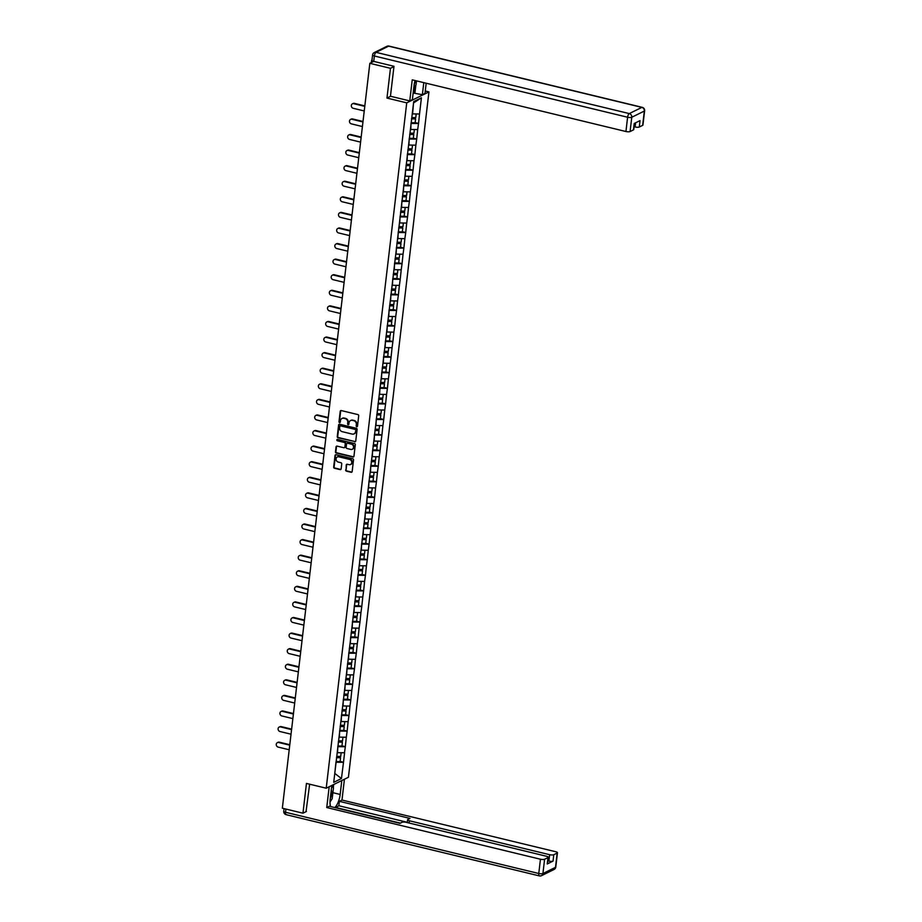 <?xml version="1.0" encoding="UTF-8"?>
<svg xmlns="http://www.w3.org/2000/svg" width="922" height="922" viewBox="0 0 922 922"><rect width="100%" height="100%" fill="white"/><g stroke="black" fill="none" stroke-linecap="round" stroke-linejoin="round"><path stroke-width="1.38" d="M356.756 426.736A0.715 0.634 -116.2 0 0 357.482 426.206L358.704 415.799A1.026 0.91 -116.2 0 0 357.897 414.589L341.267 410.567A1.026 0.91 -116.2 0 0 340.218 411.327L338.996 421.746A0.715 0.634 -116.2 0 0 339.964 422.541A0.715 0.634 -116.2 0 0 340.299 422.057L340.449 420.709A3.285 2.904 -116.2 0 1 343.779 418.288L345.162 418.623A3.285 2.904 -116.2 0 1 347.755 422.472L347.594 423.82A0.715 0.634 -116.2 0 0 348.562 424.627A0.715 0.634 -116.2 0 0 348.885 424.132L349.046 422.783A3.285 2.904 -116.2 0 1 352.365 420.363L353.76 420.697A3.285 2.904 -116.2 0 1 356.341 424.546L356.192 425.895A0.715 0.634 -116.2 0 0 356.756 426.736M350.775 420.455A3.285 2.904 -116.2 0 1 352.815 420.144L354.198 420.478A3.285 2.904 -116.2 0 1 356.791 424.327L356.63 425.676A0.715 0.634 -116.2 0 0 357.344 426.54M340.933 410.555A1.026 0.91 -116.2 0 0 340.667 411.108L339.446 421.527A0.715 0.634 -116.2 0 0 340.16 422.38M342.177 418.369A3.285 2.904 -116.2 0 1 344.217 418.069L345.612 418.404A3.285 2.904 -116.2 0 1 348.193 422.253L348.032 423.601A0.715 0.634 -116.2 0 0 348.758 424.466M345.646 469.955A1.026 0.91 -116.2 0 0 346.453 471.154L351.121 472.283A1.026 0.91 -116.2 0 0 352.158 471.522L353.518 459.963A1.026 0.91 -116.2 0 0 352.711 458.753L336.069 454.73A1.026 0.91 -116.2 0 0 335.032 455.491L333.672 467.062A1.026 0.91 -116.2 0 0 334.49 468.261L340.126 469.621A1.026 0.91 -116.2 0 0 341.163 468.872L341.739 463.916A1.026 0.91 -116.2 0 0 340.933 462.717L338.144 462.037A2.754 2.42 -116.2 0 1 338.754 456.793L349.703 459.444A2.754 2.42 -116.2 0 1 349.092 464.688L347.26 464.25A1.026 0.91 -116.2 0 0 346.223 464.999L346.084 469.736A1.026 0.91 -116.2 0 0 346.891 470.935L351.559 472.064A1.026 0.91 -116.2 0 0 351.893 472.087M393.948 66.591L390.455 68.297L386.963 98.066L406.729 102.849L326.215 788.206L306.45 783.423L302.958 813.192L282.339 808.202L369.837 63.318L373.744 61.394L393.982 66.292L390.455 96.245L409.76 100.913L412.238 79.845L625.934 131.512L627.605 117.232L374.367 56L373.733 61.394A3.146 0.876 -173.3 0 1 371.946 60.368L372.58 54.974A3.146 0.876 6.7 0 0 374.367 56A3.146 1.199 -76.4 0 1 376.061 52.347L629.288 113.579L641.862 107.39L388.623 46.158L376.061 52.347A3.146 2.766 63.8 0 0 374.32 52.519A3.146 3.146 0 0 0 372.58 54.974M390.455 68.297L369.837 63.318M354.693 441.799A1.026 0.91 -116.2 0 0 355.742 441.039L357.102 429.468A1.026 0.91 -116.2 0 0 356.284 428.269L339.653 424.247A1.026 0.91 -116.2 0 0 338.616 424.996L337.256 436.567A1.026 0.91 -116.2 0 0 338.063 437.777L355.143 441.58A1.026 0.91 -116.2 0 0 355.477 441.592M355.304 444.715L353.944 456.286A1.026 0.91 -116.2 0 1 352.907 457.035L336.276 453.013A1.026 0.91 -116.2 0 1 335.47 451.815L336.046 446.859A1.026 0.91 -116.2 0 1 337.083 446.11L343.837 447.735A1.026 0.91 -116.2 0 0 344.874 446.986L345.254 443.701A1.026 0.91 -116.2 0 0 344.448 442.491L337.429 440.797A0.715 0.634 -116.2 0 1 337.187 439.46A0.715 0.634 -116.2 0 1 337.59 439.425L354.497 443.517A1.026 0.91 -116.2 0 1 355.304 444.715M406.729 102.849L428.937 91.912L348.424 777.269L326.215 788.206M340.126 761.422L343.491 762.24L344.609 752.755L337.21 752.698M343.491 762.24L341.451 778.537L333.729 782.34L413.701 101.581L421.423 97.778L419.522 114.005L412.249 113.879M415.165 122.614L418.542 123.421L419.522 114.005M418.542 123.421L417.689 129.587L410.428 129.46M413.333 138.196L416.709 139.003L417.689 129.587M416.709 139.003L415.857 145.169L408.596 145.042M411.5 153.778L414.877 154.585L415.857 145.169M414.877 154.585L414.024 160.751L406.763 160.624M409.679 169.348L413.044 170.167L414.024 160.751M413.044 170.167L412.192 176.333L404.931 176.206M407.847 184.93L411.212 185.748L412.192 176.333M411.212 185.748L410.371 191.903L403.098 191.788M406.014 200.512L409.391 201.33L410.371 191.903M409.391 201.33L408.538 207.485L401.277 207.358M404.182 216.094L407.559 216.912L408.538 207.485M407.559 216.912L406.706 223.066L399.445 222.94M402.349 231.676L405.726 232.494L406.706 223.066M405.726 232.494L404.873 238.648L397.613 238.521M400.517 247.257L403.894 248.076L404.873 238.648M403.894 248.076L403.041 254.23L395.78 254.103M398.696 262.839L402.061 263.657L403.041 254.23M402.061 263.657L401.22 269.812L393.948 269.685M396.863 278.421L400.229 279.239L401.22 269.812M400.229 279.239L399.387 285.394L392.115 285.267M395.031 294.003L398.408 294.821L399.387 285.394M398.408 294.821L397.555 300.975L390.294 300.849M393.198 309.585L396.575 310.391L397.555 300.975M396.575 310.391L395.722 316.557L388.462 316.43M391.366 325.166L394.743 325.973L395.722 316.557M394.743 325.973L393.89 332.139L386.629 332.012M389.545 340.748L392.91 341.555L393.89 332.139M392.91 341.555L392.069 347.721L384.797 347.594M387.713 356.318L391.078 357.137L392.069 347.721M391.078 357.137L390.237 363.303L382.964 363.176M385.88 371.9L389.257 372.719L390.237 363.303M389.257 372.719L388.404 378.873L381.143 378.758M384.048 387.482L387.424 388.3L388.404 378.873M387.424 388.3L386.572 394.455L379.311 394.328M382.215 403.064L385.592 403.882L386.572 394.455M385.592 403.882L384.739 410.036L377.478 409.91M380.383 418.646L383.759 419.464L384.739 410.036M383.759 419.464L382.907 425.618L375.646 425.491M378.562 434.227L381.927 435.046L382.907 425.618M381.927 435.046L381.086 441.2L373.813 441.073M376.729 449.809L380.106 450.628L381.086 441.2M380.106 450.628L379.253 456.782L371.981 456.655M374.897 465.391L378.274 466.209L379.253 456.782M378.274 466.209L377.421 472.364L370.16 472.237M373.064 480.973L376.441 481.791L377.421 472.364M376.441 481.791L375.588 487.945L368.327 487.819M371.232 496.555L374.609 497.361L375.588 487.945M374.609 497.361L373.756 503.527L366.495 503.4M369.411 512.136L372.776 512.943L373.756 503.527M372.776 512.943L371.935 519.109L364.663 518.982M367.578 527.718L370.944 528.525L371.935 519.109M370.944 528.525L370.102 534.691L362.83 534.564M365.746 543.288L369.123 544.107L370.102 534.691M369.123 544.107L368.27 550.273L361.009 550.146M363.913 558.87L367.29 559.689L368.27 550.273M367.29 559.689L366.437 565.843L359.177 565.728M362.081 574.452L365.458 575.27L366.437 565.843M365.458 575.27L364.605 581.425L357.344 581.298M360.26 590.034L363.625 590.852L364.605 581.425M363.625 590.852L362.784 597.007L355.512 596.88M358.428 605.616L361.793 606.434L362.784 597.007M361.793 606.434L360.951 612.588L353.679 612.462M356.595 621.197L359.972 622.016L360.951 612.588M359.972 622.016L359.119 628.17L351.858 628.043M354.763 636.779L358.139 637.598L359.119 628.17M358.139 637.598L357.287 643.752L350.026 643.625M352.93 652.361L356.307 653.179L357.287 643.752M356.307 653.179L355.454 659.334L348.193 659.207M351.098 667.943L354.474 668.761L355.454 659.334M354.474 668.761L353.622 674.916L346.361 674.789M349.277 683.525L352.642 684.343L353.622 674.916M352.642 684.343L351.801 690.497L344.528 690.371M347.444 699.107L350.809 699.913L351.801 690.497M350.809 699.913L349.968 706.079L342.696 705.952M345.612 714.688L348.989 715.495L349.968 706.079M348.989 715.495L348.136 721.661L340.875 721.534M343.779 730.259L347.156 731.077L348.136 721.661M347.156 731.077L346.303 737.243L339.042 737.116M341.947 745.84L345.324 746.659L346.303 737.243M345.324 746.659L344.471 752.825M337.544 752.778L337.809 746.566M345.185 746.728L338.259 746.682M339.377 737.197L339.63 730.985M347.018 731.146L340.091 731.1M341.209 721.615L341.463 715.414M348.85 715.564L341.924 715.518M343.042 706.033L343.295 699.833M350.683 699.982L343.756 699.936M344.874 690.451L345.128 684.251M352.515 684.401L345.589 684.355M346.695 674.869L346.96 668.669M354.348 668.819L347.41 668.773M348.528 659.288L348.781 653.087M356.169 653.237L349.242 653.191M350.36 643.706L350.614 637.505M358.001 637.655L351.075 637.621M352.192 628.124L352.446 621.924M359.834 622.085L352.907 622.039M354.025 612.542L354.279 606.342M361.666 606.503L354.74 606.457M355.846 596.96L356.111 590.76M363.498 590.921L356.572 590.875M357.678 581.39L357.932 575.178M365.319 575.34L358.393 575.293M359.511 565.808L359.764 559.596M367.152 559.758L360.225 559.712M361.343 550.227L361.597 544.015M368.984 544.176L362.058 544.13M363.176 534.645L363.429 528.444M370.817 528.594L363.89 528.548M365.008 519.063L365.262 512.863M372.649 513.012L365.723 512.966M366.829 503.481L367.094 497.281M374.482 497.431L367.544 497.384M368.662 487.899L368.915 481.699M376.303 481.849L369.376 481.803M370.494 472.318L370.748 466.117M378.135 466.267L371.209 466.221M372.327 456.736L372.58 450.535M379.968 450.685L373.041 450.651M374.159 441.154L374.413 434.954M381.8 435.115L374.874 435.069M375.98 425.572L376.245 419.372M383.633 419.533L376.706 419.487M377.813 409.99L378.066 403.79M385.454 403.951L378.527 403.905M379.645 394.42L379.899 388.208M387.286 388.369L380.36 388.323M381.478 378.838L381.731 372.626M389.119 372.788L382.192 372.742M383.31 363.256L383.564 357.045M390.951 357.206L384.025 357.16M385.131 347.675L385.396 341.463M392.784 341.624L385.857 341.578M386.963 332.093L387.228 325.892M394.604 326.042L387.678 325.996M388.796 316.511L389.049 310.311M396.437 310.46L389.51 310.414M390.628 300.929L390.882 294.729M398.269 294.879L391.343 294.833M392.461 285.347L392.714 279.147M400.102 279.297L393.175 279.251M394.293 269.766L394.547 263.565M401.934 263.715L395.008 263.68M396.114 254.184L396.379 247.983M403.767 248.145L396.829 248.099M397.947 238.602L398.2 232.402M405.588 232.563L398.661 232.517M399.779 223.02L400.033 216.82M407.42 216.981L400.494 216.935M401.612 207.45L401.865 201.238M409.253 201.399L402.326 201.353M403.444 191.868L403.698 185.656M411.085 185.818L404.159 185.771M405.265 176.286L405.53 170.074M412.918 170.236L405.991 170.19M407.098 160.705L407.351 154.493M414.739 154.654L407.812 154.608M408.93 145.123L409.184 138.922M416.571 139.072L409.645 139.026M410.763 129.541L411.016 123.341M418.404 123.49L411.477 123.444M371.981 60.126L372.338 60.875M412.595 113.959L413.54 102.907M421.423 97.778L413.909 102.722M302.958 813.192L306.438 811.475M425.273 91.024L428.937 91.912M334.744 773.685L335.977 762.148M334.778 773.42L341.451 778.537M343.364 762.31L336.438 762.264M386.963 98.066L390.582 96.28M339.331 424.224A1.026 0.91 -116.2 0 0 339.065 424.788L337.706 436.348A1.026 0.91 -116.2 0 0 338.512 437.558L355.143 441.58M355.673 430.24A0.715 0.634 -116.2 0 0 355.108 429.398L340.506 425.86A0.715 0.634 -116.2 0 0 339.78 426.39L339.619 427.82A3.285 2.904 -116.2 0 0 342.2 431.669L352.181 434.078A3.285 2.904 -116.2 0 0 355.512 431.657L356.123 430.021A0.715 0.634 -116.2 0 0 355.558 429.179L355.108 429.398M340.356 425.849A0.715 0.634 -116.2 0 1 340.956 425.641L355.558 429.179M354.221 433.778A3.285 2.904 -116.2 0 0 355.95 431.438L355.512 431.657M356.123 430.021L355.95 431.438M336.761 446.087A1.026 0.91 -116.2 0 0 336.495 446.64L335.908 451.596A1.026 0.91 -116.2 0 0 336.714 452.794L353.357 456.816A1.026 0.91 -116.2 0 0 353.679 456.839M344.609 447.539A1.026 0.91 -116.2 0 0 345.312 446.767L345.704 443.482A1.026 0.91 -116.2 0 0 344.897 442.272L337.429 440.797M337.44 439.402A0.715 0.634 -116.2 0 0 337.867 440.578M350.833 449.429A2.754 2.42 -116.2 0 0 351.443 444.185L347.594 443.252A1.026 0.91 -116.2 0 0 346.557 444.012L346.165 447.297A1.026 0.91 -116.2 0 0 346.972 448.495L350.833 449.429M352.573 449.152A2.754 2.42 -116.2 0 0 351.893 443.966L351.443 444.185M347.26 443.24A1.026 0.91 -116.2 0 1 348.032 443.033L351.893 443.966M346.937 464.227A1.026 0.91 -116.2 0 0 346.672 464.78L346.084 469.736M350.821 464.411A2.754 2.42 -116.2 0 0 350.153 459.225L349.703 459.444M337.464 456.851A2.754 2.42 -116.2 0 1 339.204 456.574L350.153 459.225M335.746 454.719A1.026 0.91 -116.2 0 0 335.481 455.272L334.121 466.843A1.026 0.91 -116.2 0 0 334.928 468.042L340.564 469.402A1.026 0.91 -116.2 0 0 340.898 469.425M354.417 103.368L353.748 103.702A2.409 2.121 -116.2 0 0 352.411 103.84L353.08 103.506A2.409 2.121 63.8 0 1 354.417 103.368L364.835 105.892M352.411 103.84A2.409 2.121 -116.2 0 0 353.207 108.289L364.248 110.963M411.823 117.578L415.753 117.647L416.179 113.982M411.085 122.718L415.142 122.787L415.592 118.95L411.546 118.869M411.592 118.408L415.592 118.95M353.748 103.702L364.789 106.364M352.584 118.95L351.916 119.284A2.409 2.121 -116.2 0 0 350.591 119.411L351.247 119.088A2.409 2.121 63.8 0 1 352.584 118.95L363.014 121.474M350.591 119.411A2.409 2.121 -116.2 0 0 351.374 123.871L362.415 126.544M409.99 133.16L413.92 133.229L414.347 129.564M409.264 138.3L413.31 138.369L413.771 134.52L409.714 134.451M409.771 133.99L413.771 134.52M351.916 119.284L362.957 121.946M350.752 134.531L350.083 134.866A2.409 2.121 -116.2 0 0 348.758 134.992L349.426 134.67A2.409 2.121 63.8 0 1 350.752 134.531L361.182 137.055M348.758 134.992A2.409 2.121 -116.2 0 0 349.553 139.453L360.583 142.126M408.158 148.742L412.088 148.811L412.514 145.146M407.432 153.882L411.489 153.951L411.938 150.102L407.881 150.032M407.939 149.571L411.938 150.102M350.083 134.866L361.124 137.528M348.919 150.113L348.262 150.436A2.409 2.121 -116.2 0 0 346.926 150.574L347.594 150.251A2.409 2.121 63.8 0 1 348.919 150.113L359.35 152.637M346.926 150.574A2.409 2.121 -116.2 0 0 347.721 155.034L358.75 157.708M406.325 164.312L410.255 164.393L410.682 160.728M405.599 169.464L409.656 169.533L410.106 165.683L406.049 165.614M406.106 165.153L410.106 165.683M348.262 150.436L359.292 153.11M347.098 165.695L346.43 166.018A2.409 2.121 -116.2 0 0 345.093 166.156L345.762 165.833A2.409 2.121 63.8 0 1 347.098 165.695L357.517 168.219M345.093 166.156A2.409 2.121 -116.2 0 0 345.888 170.616L356.918 173.29M404.493 179.894L408.423 179.974L408.861 176.309M403.767 185.045L407.824 185.115L408.273 181.265L404.216 181.196M404.274 180.735L408.273 181.265M346.43 166.018L357.459 168.691M345.266 181.277L344.598 181.599A2.409 2.121 -116.2 0 0 343.261 181.738L343.929 181.415A2.409 2.121 63.8 0 1 345.266 181.277L355.685 183.801M343.261 181.738A2.409 2.121 -116.2 0 0 344.056 186.198L355.097 188.86M402.672 195.476L406.59 195.545L407.028 191.891M401.934 200.616L405.991 200.696L406.441 196.847L402.395 196.778M402.441 196.317L406.441 196.847M344.598 181.599L355.627 184.273M414.128 84.824A6.811 2.593 103.6 0 0 414.658 83.429A6.811 2.593 103.6 0 0 415.349 80.594M416.514 80.882L416.064 84.755L413.69 88.443M330.249 798.775A6.811 2.593 103.6 0 0 330.791 797.346A6.811 2.593 103.6 0 0 331.298 789.831M331.724 786.236L333.464 787.895L332.197 798.683L330.007 802.082M415.05 80.525A11.779 4.483 103.6 0 0 414.047 85.446L412.376 99.622L409.76 100.913M423.786 82.634L422.368 94.701L424.984 93.41L426.183 83.211M413.16 92.995L422.368 94.701M634.094 126.74L635.12 126.982L635.615 122.799M642.657 125.357L644.328 111.066A3.146 0.876 6.7 0 0 644.628 110.755L642.945 125.035A3.146 0.876 -173.3 0 1 642.657 125.357L639.28 127.017A3.146 0.876 -173.3 0 1 635.12 126.982M634.486 123.352L633.76 129.564A3.146 0.876 -173.3 0 1 633.46 129.875L630.083 131.546A3.146 0.876 -173.3 0 1 625.934 131.512M639.28 127.017L640.029 120.621L634.209 123.49L633.46 129.875M415.845 85.089L414.935 92.903M414.22 93.26L415.027 86.357M341.797 780.531L340.172 794.441A11.779 4.483 103.6 0 1 334.732 807.557M331.816 785.452L330.18 799.362A11.779 4.483 103.6 0 0 330.698 806.577M329.189 786.743L326.745 807.545L329.361 806.254L399.975 823.334L402.061 822.297A3.146 0.876 6.7 0 1 406.21 822.332L546.481 856.25A3.146 0.876 6.7 0 1 548.267 857.264L547.518 863.66A3.146 0.876 -173.3 0 1 547.23 863.972L553.039 861.113A3.146 0.876 -173.3 0 1 548.89 861.09L547.852 860.837M335.389 807.718L338.847 805.736L339.354 801.333L341.981 800.042L555.678 851.721A3.146 0.876 6.7 0 1 557.464 852.746A3.146 0.876 6.7 0 1 557.165 853.057L553.788 854.717L553.039 861.113M344.425 779.24L341.981 800.042M326.745 807.545L540.442 859.223A3.146 0.876 6.7 0 0 544.602 859.246L547.979 857.587A3.146 0.876 6.7 0 0 548.267 857.264M548.89 861.09L549.639 854.694L409.368 820.776A3.146 0.876 6.7 0 1 407.582 819.75A3.146 0.876 6.7 0 1 407.881 819.439L409.967 818.413L339.354 801.333M549.639 854.694A3.146 0.876 6.7 0 0 553.788 854.717M306.023 811.683L309.642 784.196M400.39 823.127L335.424 807.418M407.282 822.286L338.847 805.736M333.683 784.53L333.303 787.745M332.704 787.181L332.969 784.876M343.433 196.859L342.765 197.181A2.409 2.121 -116.2 0 0 341.428 197.32L342.097 196.997A2.409 2.121 63.8 0 1 343.433 196.859L353.852 199.371M341.428 197.32A2.409 2.121 -116.2 0 0 342.223 201.78L353.264 204.442M400.84 211.057L404.77 211.126L405.196 207.473M400.113 216.197L404.159 216.278L404.608 212.429L400.563 212.36M400.609 211.899L404.608 212.429M342.765 197.181L353.806 199.855M341.601 212.44L340.933 212.763A2.409 2.121 -116.2 0 0 339.607 212.901L340.264 212.567A2.409 2.121 63.8 0 1 341.601 212.44L352.031 214.953M339.607 212.901A2.409 2.121 -116.2 0 0 340.402 217.362L351.432 220.024M399.007 226.639L402.937 226.708L403.363 223.043M398.281 231.779L402.326 231.86L402.787 228.011L398.73 227.941M398.788 227.469L402.787 228.011M340.933 212.763L351.974 215.437M339.769 228.022L339.112 228.345A2.409 2.121 -116.2 0 0 337.775 228.483L338.443 228.149A2.409 2.121 63.8 0 1 339.769 228.022L350.199 230.535M337.775 228.483A2.409 2.121 -116.2 0 0 338.57 232.943L349.599 235.606M397.175 242.221L401.105 242.29L401.531 238.625M396.448 247.361L400.505 247.43L400.955 243.592L396.898 243.523M396.956 243.051L400.955 243.592M339.112 228.345L350.141 231.019M337.948 243.604L337.279 243.927A2.409 2.121 -116.2 0 0 335.942 244.065L336.611 243.731A2.409 2.121 63.8 0 1 337.948 243.604L348.366 246.116M335.942 244.065A2.409 2.121 -116.2 0 0 336.737 248.525L347.767 251.187M395.342 257.803L399.272 257.872L399.71 254.207M394.616 262.943L398.673 263.012L399.122 259.174L395.065 259.094M395.123 258.633L399.122 259.174M337.279 243.927L348.309 246.589M336.115 259.174L335.447 259.508A2.409 2.121 -116.2 0 0 334.11 259.647L334.778 259.312A2.409 2.121 63.8 0 1 336.115 259.174L346.534 261.698M334.11 259.647A2.409 2.121 -116.2 0 0 334.905 264.107L345.946 266.769M393.521 273.385L397.44 273.454L397.878 269.789M392.784 278.525L396.84 278.594L397.29 274.756L393.233 274.675M393.291 274.214L397.29 274.756M335.447 259.508L346.476 262.171M334.283 274.756L333.614 275.09A2.409 2.121 -116.2 0 0 332.277 275.229L332.946 274.894A2.409 2.121 63.8 0 1 334.283 274.756L344.701 277.28M332.277 275.229A2.409 2.121 -116.2 0 0 333.073 279.677L344.113 282.351M391.689 288.966L395.619 289.035L396.045 285.371M390.951 294.106L395.008 294.176L395.457 290.338L391.412 290.257M391.458 289.796L395.457 290.338M333.614 275.09L344.655 277.752M332.45 290.338L331.782 290.672A2.409 2.121 -116.2 0 0 330.456 290.81L331.113 290.476A2.409 2.121 63.8 0 1 332.45 290.338L342.88 292.862M330.456 290.81A2.409 2.121 -116.2 0 0 331.252 295.259L342.281 297.933M389.856 304.548L393.786 304.617L394.213 300.952M389.13 309.688L393.175 309.757L393.636 305.92L389.58 305.839M389.637 305.378L393.636 305.92M331.782 290.672L342.823 293.334M330.618 305.92L329.961 306.254A2.409 2.121 -116.2 0 0 328.624 306.381L329.292 306.058A2.409 2.121 63.8 0 1 330.618 305.92L341.048 308.444M328.624 306.381A2.409 2.121 -116.2 0 0 329.419 310.841L340.449 313.515M388.024 320.13L391.954 320.199L392.38 316.534M387.298 325.27L391.354 325.339L391.804 321.49L387.747 321.421M387.805 320.96L391.804 321.49M329.961 306.254L340.99 308.916M328.797 321.501L328.128 321.836A2.409 2.121 -116.2 0 0 326.791 321.962L327.46 321.64A2.409 2.121 63.8 0 1 328.797 321.501L339.215 324.025M326.791 321.962A2.409 2.121 -116.2 0 0 327.587 326.423L338.616 329.096M386.191 335.712L390.121 335.781L390.559 332.116M385.465 340.852L389.522 340.921L389.971 337.072L385.915 337.003M385.972 336.542L389.971 337.072M328.128 321.836L339.158 324.498M326.964 337.083L326.296 337.406A2.409 2.121 -116.2 0 0 324.959 337.544L325.627 337.222A2.409 2.121 63.8 0 1 326.964 337.083L337.383 339.607M324.959 337.544A2.409 2.121 -116.2 0 0 325.754 342.004L336.784 344.678M384.37 351.282L388.289 351.363L388.727 347.698M383.633 356.434L387.689 356.503L388.139 352.653L384.082 352.584M384.14 352.123L388.139 352.653M326.296 337.406L337.325 340.08M325.132 352.665L324.463 352.988A2.409 2.121 -116.2 0 0 323.126 353.126L323.795 352.803A2.409 2.121 63.8 0 1 325.132 352.665L335.55 355.189M323.126 353.126A2.409 2.121 -116.2 0 0 323.922 357.586L334.963 360.26M382.538 366.864L386.468 366.944L386.894 363.28M381.8 372.015L385.857 372.085L386.306 368.235L382.261 368.166M382.307 367.705L386.306 368.235M324.463 352.988L335.493 355.662M323.299 368.247L322.631 368.57A2.409 2.121 -116.2 0 0 321.305 368.708L321.962 368.385A2.409 2.121 63.8 0 1 323.299 368.247L333.729 370.771M321.305 368.708A2.409 2.121 -116.2 0 0 322.089 373.168L333.13 375.83M380.705 382.446L384.635 382.515L385.062 378.861M379.979 387.586L384.025 387.666L384.474 383.817L380.429 383.748M380.475 383.287L384.474 383.817M322.631 368.57L333.672 371.243M321.467 383.829L320.798 384.151A2.409 2.121 -116.2 0 0 319.473 384.29L320.141 383.967A2.409 2.121 63.8 0 1 321.467 383.829L331.897 386.341M319.473 384.29A2.409 2.121 -116.2 0 0 320.268 388.75L331.298 391.412M378.873 398.027L382.803 398.097L383.229 394.443M378.147 403.168L382.192 403.248L382.653 399.399L378.596 399.33M378.654 398.869L382.653 399.399M320.798 384.151L331.839 386.825M319.634 399.41L318.977 399.733A2.409 2.121 -116.2 0 0 317.641 399.871L318.309 399.537A2.409 2.121 63.8 0 1 319.634 399.41L330.064 401.923M317.641 399.871A2.409 2.121 -116.2 0 0 318.436 404.332L329.465 406.994M377.04 413.609L380.97 413.678L381.397 410.013M376.314 418.749L380.371 418.83L380.821 414.981L376.764 414.912M376.821 414.439L380.821 414.981M318.977 399.733L330.007 402.407M317.813 414.992L317.145 415.315A2.409 2.121 -116.2 0 0 315.808 415.453L316.477 415.119A2.409 2.121 63.8 0 1 317.813 414.992L328.232 417.505M315.808 415.453A2.409 2.121 -116.2 0 0 316.603 419.913L327.633 422.576M375.208 429.191L379.138 429.26L379.576 425.595M374.482 434.331L378.539 434.4L378.988 430.562L374.931 430.493M374.989 430.021L378.988 430.562M317.145 415.315L328.174 417.989M315.981 430.574L315.312 430.897A2.409 2.121 -116.2 0 0 313.976 431.035L314.644 430.701A2.409 2.121 63.8 0 1 315.981 430.574L326.4 433.086M313.976 431.035A2.409 2.121 -116.2 0 0 314.771 435.495L325.812 438.157M373.387 444.773L377.305 444.842L377.743 441.177M372.649 449.913L376.706 449.982L377.156 446.144L373.11 446.064M373.156 445.603L377.156 446.144M315.312 430.897L326.342 433.559M314.148 446.144L313.48 446.478A2.409 2.121 -116.2 0 0 312.143 446.617L312.812 446.283A2.409 2.121 63.8 0 1 314.148 446.144L324.567 448.668M312.143 446.617A2.409 2.121 -116.2 0 0 312.938 451.077L323.979 453.739M371.554 460.355L375.485 460.424L375.911 456.759M370.828 465.495L374.874 465.564L375.323 461.726L371.278 461.645M371.324 461.184L375.323 461.726M313.48 446.478L324.521 449.141M312.316 461.726L311.648 462.06A2.409 2.121 -116.2 0 0 310.322 462.199L310.979 461.864A2.409 2.121 63.8 0 1 312.316 461.726L322.746 464.25M310.322 462.199A2.409 2.121 -116.2 0 0 311.117 466.647L322.147 469.321M369.722 475.936L373.652 476.006L374.078 472.341M368.996 481.077L373.041 481.146L373.502 477.308L369.445 477.227M369.503 476.766L373.502 477.308M311.648 462.06L322.688 464.723M310.483 477.308L309.827 477.642A2.409 2.121 -116.2 0 0 308.49 477.78L309.158 477.446A2.409 2.121 63.8 0 1 310.483 477.308L320.914 479.832M308.49 477.78A2.409 2.121 -116.2 0 0 309.285 482.229L320.314 484.903M367.89 491.518L371.82 491.587L372.246 487.922M367.163 496.658L371.22 496.728L371.67 492.89L367.613 492.809M367.671 492.348L371.67 492.89M309.827 477.642L320.856 480.304M308.663 492.89L307.994 493.224A2.409 2.121 -116.2 0 0 306.657 493.351L307.326 493.028A2.409 2.121 63.8 0 1 308.663 492.89L319.081 495.414M306.657 493.351A2.409 2.121 -116.2 0 0 307.452 497.811L318.482 500.485M366.057 507.1L369.987 507.169L370.425 503.504M365.331 512.24L369.388 512.309L369.837 508.46L365.78 508.391M365.838 507.93L369.837 508.46M307.994 493.224L319.024 495.886M306.83 508.471L306.162 508.806A2.409 2.121 -116.2 0 0 304.825 508.932L305.493 508.61A2.409 2.121 63.8 0 1 306.83 508.471L317.249 510.995M304.825 508.932A2.409 2.121 -116.2 0 0 305.62 513.393L316.661 516.066M364.236 522.682L368.155 522.751L368.593 519.086M363.498 527.822L367.555 527.891L368.005 524.042L363.948 523.973M364.006 523.512L368.005 524.042M306.162 508.806L317.191 511.468M304.998 524.053L304.329 524.388A2.409 2.121 -116.2 0 0 302.992 524.514L303.661 524.192A2.409 2.121 63.8 0 1 304.998 524.053L315.416 526.577M302.992 524.514A2.409 2.121 -116.2 0 0 303.787 528.974L314.828 531.648M362.404 538.264L366.334 538.333L366.76 534.668M361.666 543.404L365.723 543.473L366.172 539.624L362.127 539.554M362.173 539.093L366.172 539.624M304.329 524.388L315.37 527.05M303.165 539.635L302.497 539.958A2.409 2.121 -116.2 0 0 301.171 540.096L301.828 539.773A2.409 2.121 63.8 0 1 303.165 539.635L313.595 542.159M301.171 540.096A2.409 2.121 -116.2 0 0 301.967 544.556L312.996 547.23M360.571 553.834L364.501 553.915L364.928 550.25M359.845 558.986L363.89 559.055L364.351 555.205L360.295 555.136M360.352 554.675L364.351 555.205M302.497 539.958L313.538 542.632M301.333 555.217L300.676 555.54A2.409 2.121 -116.2 0 0 299.339 555.678L300.007 555.355A2.409 2.121 63.8 0 1 301.333 555.217L311.763 557.741M299.339 555.678A2.409 2.121 -116.2 0 0 300.134 560.138L311.163 562.8M358.739 569.416L362.669 569.485L363.095 565.831M358.013 574.556L362.069 574.637L362.519 570.787L358.462 570.718M358.52 570.257L362.519 570.787M300.676 555.54L311.705 558.213M299.512 570.799L298.843 571.121A2.409 2.121 -116.2 0 0 297.506 571.26L298.175 570.937A2.409 2.121 63.8 0 1 299.512 570.799L309.93 573.311M297.506 571.26A2.409 2.121 -116.2 0 0 298.302 575.72L309.331 578.382M356.906 584.997L360.836 585.067L361.263 581.413M356.18 590.138L360.237 590.218L360.686 586.369L356.63 586.3M356.687 585.839L360.686 586.369M298.843 571.121L309.873 573.795M297.679 586.38L297.011 586.703A2.409 2.121 -116.2 0 0 295.674 586.841L296.342 586.507A2.409 2.121 63.8 0 1 297.679 586.38L308.098 588.893M295.674 586.841A2.409 2.121 -116.2 0 0 296.469 591.302L307.499 593.964M355.074 600.579L359.004 600.648L359.442 596.983M354.348 605.719L358.404 605.8L358.854 601.951L354.797 601.882M354.855 601.409L358.854 601.951M297.011 586.703L308.04 589.377M295.847 601.962L295.178 602.285A2.409 2.121 -116.2 0 0 293.841 602.423L294.51 602.089A2.409 2.121 63.8 0 1 295.847 601.962L306.265 604.475M293.841 602.423A2.409 2.121 -116.2 0 0 294.637 606.883L305.678 609.546M353.253 616.161L357.183 616.23L357.609 612.565M352.515 621.301L356.572 621.382L357.021 617.533L352.976 617.463M353.022 616.991L357.021 617.533M295.178 602.285L306.208 604.959M294.014 617.544L293.346 617.867A2.409 2.121 -116.2 0 0 292.02 618.005L292.677 617.671A2.409 2.121 63.8 0 1 294.014 617.544L304.444 620.057M292.02 618.005A2.409 2.121 -116.2 0 0 292.804 622.465L303.845 625.128M351.42 631.743L355.35 631.812L355.777 628.147M350.694 636.883L354.74 636.952L355.189 633.114L351.144 633.034M351.19 632.573L355.189 633.114M293.346 617.867L304.387 620.529M292.182 633.114L291.513 633.449A2.409 2.121 -116.2 0 0 290.188 633.587L290.845 633.253A2.409 2.121 63.8 0 1 292.182 633.114L302.612 635.638M290.188 633.587A2.409 2.121 -116.2 0 0 290.983 638.047L302.013 640.709M349.588 647.325L353.518 647.394L353.944 643.729M348.862 652.465L352.907 652.534L353.368 648.696L349.311 648.615M349.369 648.154L353.368 648.696M291.513 633.449L302.554 636.111M290.349 648.696L289.692 649.03A2.409 2.121 -116.2 0 0 288.356 649.169L289.024 648.834A2.409 2.121 63.8 0 1 290.349 648.696L300.779 651.22M288.356 649.169A2.409 2.121 -116.2 0 0 289.151 653.617L300.18 656.291M347.755 662.906L351.685 662.976L352.112 659.311M347.029 668.047L351.086 668.116L351.536 664.278L347.479 664.197M347.536 663.736L351.536 664.278M289.692 649.03L300.722 651.693M288.528 664.278L287.86 664.612A2.409 2.121 -116.2 0 0 286.523 664.75L287.191 664.416A2.409 2.121 63.8 0 1 288.528 664.278L298.947 666.802M286.523 664.75A2.409 2.121 -116.2 0 0 287.318 669.199L298.348 671.873M345.923 678.488L349.853 678.557L350.291 674.892M345.197 683.628L349.254 683.698L349.703 679.86L345.646 679.779M345.704 679.318L349.703 679.86M287.86 664.612L298.889 667.274M286.696 679.86L286.027 680.194A2.409 2.121 -116.2 0 0 284.691 680.321L285.359 679.998A2.409 2.121 63.8 0 1 286.696 679.86L297.115 682.384M284.691 680.321A2.409 2.121 -116.2 0 0 285.486 684.781L296.527 687.455M344.102 694.07L348.02 694.139L348.458 690.474M343.364 699.21L347.421 699.279L347.871 695.43L343.825 695.361M343.871 694.9L347.871 695.43M286.027 680.194L297.057 682.856M284.863 695.442L284.195 695.776A2.409 2.121 -116.2 0 0 282.858 695.903L283.527 695.58A2.409 2.121 63.8 0 1 284.863 695.442L295.282 697.966M282.858 695.903A2.409 2.121 -116.2 0 0 283.653 700.363L294.694 703.037M342.269 709.652L346.199 709.721L346.626 706.056M341.532 714.792L345.589 714.861L346.038 711.012L341.993 710.943M342.039 710.482L346.038 711.012M284.195 695.776L295.236 698.438M283.031 711.023L282.363 711.358A2.409 2.121 -116.2 0 0 281.037 711.484L281.694 711.162A2.409 2.121 63.8 0 1 283.031 711.023L293.461 713.547M281.037 711.484A2.409 2.121 -116.2 0 0 281.832 715.945L292.862 718.618M340.437 725.234L344.367 725.303L344.793 721.638M339.711 730.374L343.756 730.443L344.217 726.594L340.16 726.524M340.218 726.063L344.217 726.594M282.363 711.358L293.403 714.02M281.198 726.605L280.542 726.928A2.409 2.121 -116.2 0 0 279.205 727.066L279.873 726.743A2.409 2.121 63.8 0 1 281.198 726.605L291.629 729.129M279.205 727.066A2.409 2.121 -116.2 0 0 280 731.526L291.029 734.2M338.605 740.804L342.535 740.885L342.961 737.22M337.878 745.956L341.935 746.025L342.385 742.175L338.328 742.106M338.386 741.645L342.385 742.175M280.542 726.928L291.571 729.602M279.378 742.187L278.709 742.51A2.409 2.121 -116.2 0 0 277.372 742.648L278.041 742.325A2.409 2.121 63.8 0 1 279.378 742.187L289.796 744.711M277.372 742.648A2.409 2.121 -116.2 0 0 278.167 747.108L289.197 749.77M336.772 756.386L340.702 756.455L341.14 752.801M336.046 761.526L340.103 761.607L340.552 757.757L336.495 757.688M336.553 757.227L340.552 757.757M278.709 742.51L289.739 745.183M372.476 60.956L372.35 62.085M644.628 110.755A3.146 3.146 0 0 0 642.242 107.332A3.146 1.199 -76.4 0 0 641.862 107.39A3.146 2.766 63.8 0 1 644.328 111.066L631.766 117.255L630.083 131.546M631.766 117.255A3.146 2.766 -116.2 0 0 629.288 113.579A3.146 1.199 -76.4 0 0 627.605 117.232A3.146 0.876 6.7 0 0 631.766 117.255M386.883 46.331A3.146 2.766 -116.2 0 1 388.623 46.158A3.146 1.199 -76.4 0 1 389.015 46.1A3.146 3.146 0 0 0 386.883 46.331L374.32 52.519M547.23 863.972L547.979 857.587M544.602 859.246L542.92 873.526L555.493 867.337L557.165 853.057M285.912 809.067L285.532 812.27L538.771 873.503L540.442 859.223M409.368 820.776L409.103 823.023M332.9 792.689L340.172 794.441M542.92 873.526A3.146 0.876 -173.3 0 1 538.771 873.503A3.146 1.199 -76.4 0 0 539.358 875.9A3.146 3.146 0 0 0 541.491 875.669A3.146 2.766 -116.2 0 0 542.92 873.526M555.493 867.337A3.146 2.766 63.8 0 1 554.053 869.481A3.146 3.146 0 0 0 555.782 867.026A3.146 0.876 -173.3 0 1 555.493 867.337M286.512 814.61A3.146 1.199 -76.4 0 1 286.12 814.668L539.358 875.9A3.146 1.199 -76.4 0 0 539.75 875.842A3.146 2.766 -116.2 0 0 541.491 875.669L554.053 869.481M283.745 811.245A3.146 3.146 0 0 0 286.12 814.668A3.146 1.199 -76.4 0 1 285.532 812.27A3.146 0.876 -173.3 0 1 283.745 811.245L284.045 808.617M371.589 60.403L371.336 62.581M642.242 107.332L389.015 46.1M555.782 867.026L557.464 852.746M407.582 819.75L407.247 822.574"/></g></svg>
